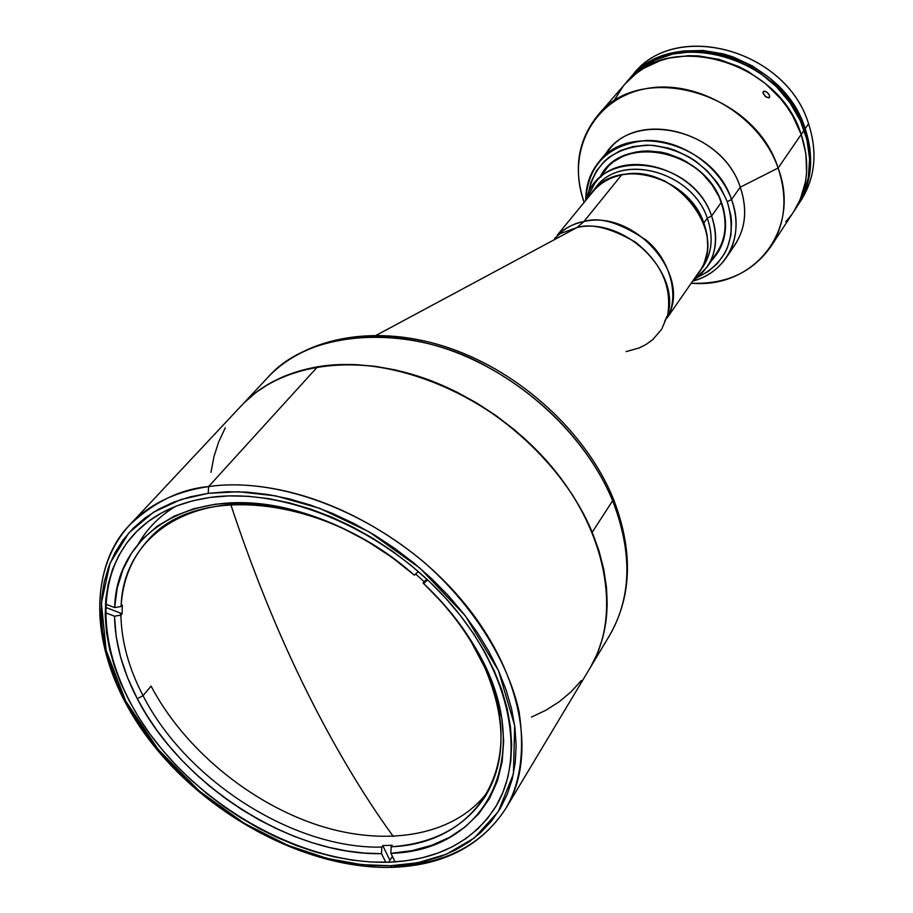 <?xml version="1.0" encoding="UTF-8"?>
<svg xmlns="http://www.w3.org/2000/svg" width="913" height="913" viewBox="0 0 913 913"><rect width="100%" height="100%" fill="white"/><g stroke="black" fill="none" stroke-linecap="round" stroke-linejoin="round"><path stroke-width="1.37" d="M303.744 685.264C332.001 742.737 361.845 793.146 393.298 836.513C361.845 793.146 332.001 742.737 303.744 685.264C276.673 629.947 252.353 569.701 230.772 504.524C252.353 569.701 276.673 629.947 303.744 685.264L303.744 685.264M175.753 506.27C159.752 515.868 147.347 528.319 138.536 543.623M613.205 498.509C633.325 550.436 632.116 596.075 609.587 635.414C631.591 597.501 632.606 552.605 612.646 500.735C627.505 536.593 636.726 588.885 609.587 635.414L505.905 808.313C520.433 783.24 524.838 751.102 519.132 711.912C507.674 659.129 470.309 602.055 422.377 560.799C334.831 489.505 251.668 480.021 208.621 486.572L317.553 366.821L335.984 364.755L355.26 364.572L375.163 366.307L395.5 369.959L416.031 375.494L436.54 382.889L456.797 392.054L476.552 402.907L495.588 415.312L513.688 429.156L530.636 444.254L546.248 460.449L560.354 477.545L572.805 495.348L583.453 513.642L592.217 532.233C612.794 584.799 612.018 630.13 589.912 668.225C622.609 614.586 606.86 528.536 546.522 460.757C486.378 392.91 389.977 354.312 317.553 366.821L208.621 486.572C284.673 475.536 388.253 518.698 454.103 591.373C520.159 663.979 539.092 754.001 505.905 808.313C482.212 844.913 444.939 864.212 394.085 866.22M208.221 493.328L238.407 491.73L275.6 495.85L319.767 508.358L369.229 531.902L419.889 568.08L465.322 615.819L498.498 670.633L514.67 725.561L513.437 773.916L498.27 811.668L474.304 837.997L446.309 854.271L417.686 862.774L390.41 865.741L392.647 867.327L390.41 865.741L408.065 864.314L424.922 861.221L440.796 856.44L455.553 849.992L469.02 841.912L481.048 832.234L491.514 821.038L500.278 808.404L507.206 794.413L512.216 779.188L515.217 762.88L516.142 745.613L514.932 727.57L511.588 708.922L506.099 689.874L498.498 670.633L488.843 651.391L477.225 632.378L463.758 613.821L448.58 595.915L431.86 578.888L413.772 562.933L394.53 548.234L374.364 534.961L353.491 523.275L332.161 513.289L310.625 505.117L289.136 498.84L267.92 494.504L247.218 492.141L227.246 491.753L208.221 493.328L190.338 496.809L173.744 502.127L158.622 509.192L145.087 517.922L133.241 528.182L123.187 539.845L114.97 552.787L108.658 566.836L104.253 581.855L101.777 597.695L101.217 614.175L102.541 631.168L105.714 648.492L110.678 665.999L117.366 683.552L125.697 700.99L135.592 718.177L146.947 734.965L159.672 751.228L173.641 766.84L188.74 781.676L204.843 795.634L221.813 808.587L239.537 820.433L257.865 831.092L276.65 840.474L295.744 848.474L314.985 855.036L334.238 860.103L353.342 863.595L372.116 865.49L390.41 865.741L361.571 864.622L327.242 858.437L287.618 845.255L244.045 823.195L199.411 791.126L158.223 749.482L125.697 700.99L106.17 650.398L101.377 603.082L110.039 563.253L128.756 532.964L153.498 512.193L180.808 499.582L208.221 493.328L208.621 486.572L208.221 493.328M388.687 862.214C309.233 864.611 214.452 815.377 157.664 744.141C100.864 673.052 87.774 584.651 134.006 534.276C152.551 514.418 177.967 502.139 210.23 497.425C283.441 487.04 382.958 528.764 446.137 598.666C509.522 668.51 527.623 754.994 495.497 807.092C472.82 841.866 437.224 860.24 388.687 862.214L392.419 856.417L388.687 862.214L370.758 861.986L352.35 860.149L333.633 856.725L314.757 851.772L295.88 845.347L277.153 837.495L258.733 828.308L240.758 817.865L223.377 806.236L206.726 793.534L190.931 779.85L176.129 765.299L162.434 749.984L149.96 734.029L138.833 717.561L129.144 700.705L120.984 683.609L114.445 666.41L109.594 649.246L106.501 632.264L105.223 615.624L105.794 599.464L108.248 583.966L112.584 569.256L118.793 555.503L126.861 542.858L136.733 531.446L148.351 521.414L161.624 512.889L176.449 505.985L192.7 500.803L210.23 497.425L228.855 495.907L248.404 496.295L268.662 498.624L289.432 502.88L310.466 509.032L331.522 517.043L352.384 526.812L372.801 538.259L392.533 551.235L411.352 565.615L429.053 581.227L445.418 597.889L460.278 615.396L473.459 633.554L484.837 652.144L494.298 670.975L501.751 689.806L507.137 708.454L510.435 726.702L511.645 744.369L510.766 761.282L507.856 777.26L502.972 792.176L496.204 805.894L487.656 818.288L477.431 829.278L465.653 838.762L452.483 846.705L438.035 853.039L422.491 857.741L405.988 860.799L388.687 862.214M120.448 613.102L120.973 617.428M505.905 808.313C481.379 845.86 443.49 865.535 392.225 867.339C309.336 869.587 211.485 818.425 152.87 744.517C94.416 670.872 80.412 578.614 129.977 524.61C149.184 504.204 175.399 491.525 208.621 486.572C180.683 489.048 154.468 501.728 129.977 524.61C98.981 555.424 86.632 618.215 118.519 686.199M317.553 366.821C285.906 372.413 260.604 385.275 241.648 405.395C279.344 364.96 350.98 352.635 424.214 378.222C497.38 403.843 564.599 465.778 592.217 532.233L599.008 550.904L603.778 569.45L606.506 587.675L607.179 605.376L605.833 622.404L602.512 638.564L597.273 653.719L590.209 667.734L597.273 653.719L602.512 638.564L605.833 622.404L607.179 605.376L606.506 587.675L603.778 569.45L599.008 550.904L592.217 532.233L612.646 500.735L592.217 532.233L583.453 513.642L572.805 495.348L560.354 477.545L546.248 460.449L530.636 444.254L513.688 429.156L495.588 415.312L476.552 402.907L456.797 392.054L436.54 382.889L416.031 375.494L395.5 369.959L375.163 366.307L355.26 364.572L335.984 364.755L317.553 366.821L300.149 370.724L317.553 366.821M581.41 680.493L571.013 691.883L559.121 701.823L545.883 710.246L531.446 717.104L545.883 710.246L559.121 701.823L571.013 691.883L581.41 680.493M210.994 472.341L213.939 456.683L218.709 441.789L225.317 427.786L218.709 441.789L213.939 456.683L210.994 472.341M243.851 403.101L255.663 392.704L269.061 383.757L283.932 376.396L300.149 370.724L283.932 376.396L269.061 383.757L255.663 392.704L243.851 403.101M667.118 317.941L699.05 271.903C730.103 232.986 673.726 161.601 621.536 174.999L583.909 221.585C634.923 209.031 692.967 276.365 667.255 317.256C679.512 297.627 671.021 260.239 646.278 240.199C620.189 222.681 599.396 216.472 583.909 221.585L576.936 227.565L560.126 233.648L554.556 238.476M626.124 351.608L639.248 347.921L646.096 344.452L652.795 339.579L661.72 329.182L667.734 314.859C680.824 271.492 623.75 216.313 576.936 227.565L583.909 221.585C573.558 223.651 564.907 228.045 557.957 234.767C566.631 227.189 575.293 222.795 583.909 221.585L621.536 174.999C609.599 177.533 600.035 183.114 592.845 191.753L557.329 235.086M664.618 321.536L667.734 314.859C672.059 286.865 661.24 262.579 635.254 242.002C610.614 227.896 591.179 223.08 576.936 227.565L376.476 335.174L576.936 227.565L560.126 233.648M143.044 695.672C186.229 780.455 293.484 849.067 381.782 847.116L381.554 853.666C291.213 855.549 181.561 785.385 137.27 698.707L143.044 695.672C128.801 668.305 121.429 641.44 120.927 615.077L122.114 613.741L122.308 605.136L121.109 606.472C122.559 580.668 131.369 558.745 147.529 540.69C195.896 482.635 325.222 495.576 413.84 574.768C378.644 544.662 340.423 523.822 299.179 512.227C201.122 484.267 122.97 531.412 121.109 606.472L114.661 607.59C116.339 530.773 196.181 482.315 296.736 510.972C339.043 522.852 378.267 544.251 414.388 575.167L413.84 574.768L414.388 575.167L418.337 571.515L414.388 575.167L391.357 556.953L366.843 540.964L341.302 527.486L315.236 516.781L289.136 509.009L263.503 504.307L238.807 502.709L215.468 504.204L193.91 508.689L174.451 516.062L157.401 526.105L143.01 538.613L131.438 553.301L122.81 569.906L117.218 588.109L114.661 607.59L105.44 604.041L114.661 607.59L121.109 606.472L122.308 605.136L122.114 613.741L106.079 607.544L122.114 613.741L120.927 615.077C121.429 641.44 128.801 668.305 143.044 695.672L151.079 686.097L143.044 695.672L137.27 698.707C122.65 670.701 115.061 643.209 114.502 616.218L120.927 615.077L114.502 616.218L105.189 612.612L114.502 616.218L116.156 636.407L120.584 657.075L127.66 677.937L137.27 698.707L146.365 714.605L156.808 730.149L168.494 745.225L181.333 759.719L195.211 773.516L210.024 786.504L225.648 798.601L241.968 809.705L258.847 819.726L276.171 828.582L293.792 836.194L311.573 842.516L329.388 847.458L347.088 850.996L364.527 853.084L381.554 853.666L385.777 862.283L381.554 853.666L381.782 847.116C293.484 849.067 186.229 780.455 143.044 695.672M423.061 583.087C450.394 609.028 470.948 637.16 484.735 667.46L471.393 642.204C458.543 621.08 442.428 601.382 423.061 583.087L423.632 583.521C443.535 602.295 460.084 622.529 473.276 644.201C539.149 749.664 489.904 850.813 390.912 853.335L391.141 846.773C478.834 843.578 528.775 762.252 484.735 667.46C506.122 717.915 506.418 760.712 485.613 795.839C465.368 826.744 433.869 843.726 391.141 846.773L392.111 845.255L382.764 845.609L392.111 845.255L391.141 846.773L390.912 853.335L395.089 861.883L390.912 853.335L412.025 850.654L431.701 845.301L449.595 837.312L465.402 826.744L478.811 813.723L489.562 798.407L497.414 780.98L502.161 761.704L503.668 740.865L501.819 718.816L496.604 695.923L488.044 672.596L476.255 649.246L461.419 626.329L443.764 604.269L423.632 583.521L427.615 579.881L423.632 583.521L423.061 583.087L424.1 581.661L415.643 574.003L424.1 581.661L423.061 583.087M426.839 579.15L424.1 581.661L426.839 579.15M389.657 859.715L382.764 845.609L381.782 847.116L382.764 845.609L389.657 859.715M151.079 686.097C183.707 748.398 249.603 803.006 318.774 825.443C387.854 847.675 456.466 835.475 488.717 790.407M699.347 272.097L695.82 276.559L701.903 267.966L704.243 263.001L707.176 252.25L707.746 246.567L707.027 234.812L703.855 222.977C688.562 176.266 617.724 156.888 592.583 191.525L589.25 196.135L592.788 191.262L600.708 183.764L605.342 180.706L615.75 176.141L621.422 174.68L633.417 173.504L639.625 173.801L652.156 176.163L664.413 180.785L681.212 191.57L694.77 206.076L703.855 222.977L707.29 218.173L703.855 222.977C710.257 241.454 708.75 257.831 699.347 272.097L702.748 267.178C712.14 252.935 713.658 236.604 707.29 218.173L711.604 215.982L721.179 202.56L711.604 215.982C718.269 235.314 716.682 252.456 706.856 267.418L692.819 280.884C714.08 265.683 720.334 244.056 711.604 215.982L707.29 218.173C714.012 237.882 711.912 255.012 700.967 269.586M594.546 189.265C617.964 151.946 691.666 170.126 707.29 218.173C692.088 171.587 621.479 152.323 596.372 186.891L592.583 191.513M711.604 215.982C692.613 156.888 598.004 146.365 585.918 200.209L595.014 183.011C621.468 146.719 695.66 167.011 711.604 215.982M613 498.03L612.646 500.735L613 498.03C586.112 432.614 521.026 372.709 449.607 348.127C378.244 323.647 306.791 335.904 267.806 377.48C309.313 329.068 409.286 323.841 484.187 365.04C558.939 405.338 597.011 462.389 612.646 500.735C585.815 435.159 519.999 374.364 448.078 349.485C376.076 324.629 305.319 337.239 267.806 377.48L241.728 405.304M631.693 76.384C671.888 19.253 785.831 48.115 808.576 123.757C786.219 49.599 675.38 19.63 633.645 74.033L629.65 78.644C671.454 24.115 782.703 54.266 805.198 128.665L808.576 123.757L805.198 128.665L809.842 147.815L810.516 166.817L807.229 184.928L804.17 193.419L797.722 205.482C811.919 182.84 814.407 157.23 805.198 128.665L801.431 119.283L791.16 101.389L784.758 93.058L769.75 78.107L752.323 65.907L733.219 56.994L723.279 53.878L703.158 50.489L683.403 50.957L673.908 52.623L656.173 58.717L648.104 63.054L640.664 68.201L629.65 78.644M799.343 202.903L801.055 200.381C815.229 177.773 817.728 152.231 808.576 123.757C818.071 153.51 814.989 179.895 799.343 202.903M770.96 246.453L796.661 207.103C810.87 184.437 813.357 158.816 804.136 130.217L801.203 134.462L805.882 153.681L806.578 172.751L805.426 181.995L800.233 199.433L793.717 211.622L800.233 199.433L805.426 181.995L806.578 172.751L805.882 153.681L801.203 134.462L804.136 130.217C781.585 55.75 670.21 25.541 628.384 80.104L624.926 84.099C666.821 29.433 778.549 59.802 801.203 134.462L792.689 115.883L787.086 107.083L780.649 98.718L765.562 83.699L748.055 71.454L738.617 66.523L718.885 59.345L698.685 55.933L688.664 55.67L669.32 58.044L660.19 60.635L643.425 68.475L635.973 73.633L624.869 84.167L635.973 73.633L643.425 68.475L660.19 60.635L669.32 58.044L688.664 55.67L698.685 55.933L718.885 59.345L738.617 66.523L748.055 71.454L765.562 83.699L780.649 98.718L787.086 107.083L792.689 115.883L801.203 134.462C810.482 163.142 808.005 188.82 793.774 211.531C808.005 188.82 810.482 163.142 801.203 134.462L778.104 168.038C787.759 197.299 785.374 223.445 770.96 246.453C752.529 272.382 725.961 284.628 691.232 283.178C753.602 289.227 801.671 230.042 778.104 168.038L740.272 187.176C748.477 212.193 745.054 233.534 730.012 251.178M623.225 86.13L613.741 101.092L623.225 86.13M785.773 221.768L791.423 214.932L785.773 221.768M628.327 80.173L639.408 69.662L654.929 60.167L672.676 54.084L691.974 51.699L712.037 53.171L732.043 58.466L751.182 67.391L760.164 73.12L776.484 86.781L790.065 102.907L800.359 120.824L806.944 139.769L809.614 158.965L808.302 177.636L803.109 195.028L796.604 207.194M762.971 92.521L763.336 91.505L765.071 91.243L767.662 92.772L769.465 95.374L769.442 97.486L766.384 97.246L763.245 93.697L763.028 92.03L763.953 91.186L767.034 92.236L769.465 95.374L769.636 97.086L768.723 97.919L765.094 96.253L762.971 92.521M731.541 199.513C738.971 221.391 737.168 240.827 726.132 257.831C718.052 269.381 706.902 277.141 692.659 281.113C726.68 272.679 745.316 235.474 731.541 199.513L727.273 201.67C737.384 236.855 727.638 261.985 698.046 277.061L708.009 271.64L717.458 263.446L724.728 253.312L727.444 247.628L730.891 235.292L731.564 222.053L730.834 215.263L727.273 201.67L731.541 199.513C719.421 165.812 681.634 139.621 646.484 140.454C608.309 144.391 588.063 164.374 585.735 200.426C585.655 185.636 590.049 172.785 598.939 161.852C629.331 120.664 713.646 143.718 731.541 199.513L740.272 187.176L731.541 199.513M726.132 257.831L734.771 245.141C745.773 228.216 747.599 208.883 740.272 187.176C722.64 131.78 639.043 109.069 608.777 150.063L604.28 156.294C630.027 108.305 721.567 127.957 740.272 187.176L778.104 168.038C760.004 115.415 696.231 77.89 644.555 88.96C592.617 99.289 566.003 152.745 584.149 202.366C573.227 169.362 577.712 140.454 597.604 115.62C639.979 60.167 754.48 91.802 778.104 168.038L801.203 134.462C778.549 59.802 666.821 29.433 624.926 84.099L597.604 115.62M711.01 260.114C725.31 244.558 728.7 225.374 721.179 202.56L719.01 196.649L712.106 184.985L703.101 174.451L697.92 169.75L686.462 161.715L680.299 158.451L667.426 153.624L660.841 152.106L647.728 150.919L641.325 151.261L635.117 152.209L623.499 155.918L613.319 161.875L608.903 165.618L600.195 176.723C621.753 132.739 704.562 149.549 721.59 202.754L721.179 202.56C704.288 149.789 622.084 133.252 600.891 177.019M721.59 202.754C729.156 225.694 725.789 245.015 711.489 260.719L719.318 250.139L723.689 239.389L724.945 233.591L725.55 221.448L723.553 208.963L721.59 202.754M588.155 194.127L590.985 182.075L596.486 170.857L604.429 161.236L609.245 157.15L620.315 150.634L632.971 146.571L646.724 145.144L653.834 145.452L668.202 148.077L675.3 150.394L688.961 156.888L695.398 161.008L707.13 170.799L716.945 182.28L721.019 188.523L727.273 201.67C712.311 168.175 686.702 149.355 650.444 145.224C615.179 146.251 594.42 162.56 588.155 194.127M241.648 405.395L129.977 524.61M296.736 510.972L299.179 512.227M473.276 644.201L471.393 642.204M706.856 267.418L720.802 247.218M595.014 183.011L605.639 170.103M801.055 200.381L797.722 205.482M598.939 161.852L608.777 150.063"/></g></svg>
